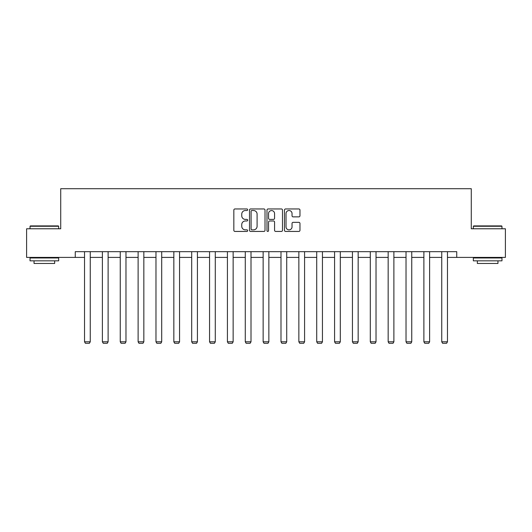 <?xml version="1.0" encoding="UTF-8"?>
<svg xmlns="http://www.w3.org/2000/svg" width="532" height="532" viewBox="0 0 532 532"><rect width="100%" height="100%" fill="white"/><g stroke="black" fill="none" stroke-linecap="round" stroke-linejoin="round"><path stroke-width="0.8" d="M247.679 209.741A0.785 0.785 0 0 0 246.895 208.956L234.958 208.956A1.124 1.124 0 0 0 233.834 210.08L233.834 230.309A1.124 1.124 0 0 0 234.958 231.433L246.895 231.433A0.785 0.785 0 0 0 247.679 230.642A0.785 0.785 0 0 0 246.895 229.857L245.352 229.857A3.598 3.598 0 0 1 241.754 226.26L241.754 224.577A3.598 3.598 0 0 1 245.352 220.98L246.895 220.98A0.785 0.785 0 0 0 247.679 220.195A0.785 0.785 0 0 0 246.895 219.403L245.352 219.403A3.598 3.598 0 0 1 241.754 215.812L241.754 214.123A3.598 3.598 0 0 1 245.352 210.526L246.895 210.526A0.785 0.785 0 0 0 247.679 209.741M298.844 216.876A1.124 1.124 0 0 0 299.968 215.753L299.968 210.08A1.124 1.124 0 0 0 298.844 208.956L285.584 208.956A1.124 1.124 0 0 0 284.46 210.08L284.46 230.309A1.124 1.124 0 0 0 285.584 231.433L298.844 231.433A1.124 1.124 0 0 0 299.968 230.309L299.968 223.453A1.124 1.124 0 0 0 298.844 222.329L293.165 222.329A1.124 1.124 0 0 0 292.041 223.453L292.041 226.851A3.006 3.006 0 0 1 289.036 229.857A3.006 3.006 0 0 1 286.03 226.851L286.03 213.532A3.006 3.006 0 0 1 289.036 210.526A3.006 3.006 0 0 1 292.041 213.532L292.041 215.753A1.124 1.124 0 0 0 293.165 216.876L298.844 216.876M75.258 257.402L26.6 257.402L26.6 228.78L60.721 228.78L60.721 188.707L471.279 188.707L471.279 228.78L505.4 228.78L505.4 257.402L456.742 257.402L456.742 251.676L75.258 251.676L75.258 257.402L84.535 257.402M265.016 210.08A1.124 1.124 0 0 0 263.892 208.956L250.632 208.956A1.124 1.124 0 0 0 249.508 210.08L249.508 230.309A1.124 1.124 0 0 0 250.632 231.433L263.892 231.433A1.124 1.124 0 0 0 265.016 230.309L265.016 210.08M268.108 208.956L281.368 208.956A1.124 1.124 0 0 1 282.492 210.08L282.492 230.309A1.124 1.124 0 0 1 281.368 231.433L275.696 231.433A1.124 1.124 0 0 1 274.572 230.309L274.572 222.103A1.124 1.124 0 0 0 273.448 220.98L269.677 220.98A1.124 1.124 0 0 0 268.554 222.103L268.554 230.642A0.785 0.785 0 0 1 267.769 231.433A0.785 0.785 0 0 1 266.984 230.642L266.984 210.08A1.124 1.124 0 0 1 268.108 208.956M90.254 257.402L102.39 257.402M108.116 257.402L120.252 257.402M125.978 257.402L138.114 257.402M143.84 257.402L155.976 257.402M161.701 257.402L173.838 257.402M179.557 257.402L191.693 257.402M197.419 257.402L209.555 257.402M215.28 257.402L227.417 257.402M233.142 257.402L245.279 257.402M251.004 257.402L263.141 257.402M268.86 257.402L280.996 257.402M286.721 257.402L298.858 257.402M304.583 257.402L316.72 257.402M322.445 257.402L334.581 257.402M340.307 257.402L352.443 257.402M358.162 257.402L370.299 257.402M376.024 257.402L388.161 257.402M393.886 257.402L406.022 257.402M411.748 257.402L423.884 257.402M429.61 257.402L441.746 257.402M447.465 257.402L456.742 257.402M251.869 210.526A0.785 0.785 0 0 0 251.084 211.317L251.084 229.073A0.785 0.785 0 0 0 251.869 229.857L253.498 229.857A3.598 3.598 0 0 0 257.096 226.26L257.096 214.123A3.598 3.598 0 0 0 253.498 210.526L251.869 210.526M274.572 213.591A3.006 3.006 0 0 0 271.566 210.586A3.006 3.006 0 0 0 268.554 213.591L268.554 218.28A1.124 1.124 0 0 0 269.677 219.403L273.448 219.403A1.124 1.124 0 0 0 274.572 218.28L274.572 213.591M90.254 251.676L90.254 341.803L84.535 341.803L84.535 251.676M90.254 341.803L89.396 343.293L85.393 343.293L84.535 341.803M30.377 225.914L58.314 225.914L58.66 226.26L30.031 226.26L30.377 225.914M44.349 260.84L30.031 260.84L30.031 257.973L58.66 257.973L58.66 260.84L44.349 260.84M54.65 260.84L54.65 263.473L34.041 263.473L34.041 260.84M473.686 225.914L501.623 225.914L501.969 226.26L473.34 226.26L473.686 225.914M487.651 260.84L473.34 260.84L473.34 257.973L501.969 257.973L501.969 260.84L487.651 260.84M497.959 260.84L497.959 263.473L477.35 263.473L477.35 260.84M108.116 251.676L108.116 341.803L102.39 341.803L102.39 251.676M108.116 341.803L107.258 343.293L103.255 343.293L102.39 341.803M125.978 251.676L125.978 341.803L120.252 341.803L120.252 251.676M125.978 341.803L125.12 343.293L121.11 343.293L120.252 341.803M143.84 251.676L143.84 341.803L138.114 341.803L138.114 251.676M143.84 341.803L142.982 343.293L138.972 343.293L138.114 341.803M161.701 251.676L161.701 341.803L155.976 341.803L155.976 251.676M161.701 341.803L160.844 343.293L156.834 343.293L155.976 341.803M179.557 251.676L179.557 341.803L173.838 341.803L173.838 251.676M179.557 341.803L178.699 343.293L174.696 343.293L173.838 341.803M197.419 251.676L197.419 341.803L191.693 341.803L191.693 251.676M197.419 341.803L196.561 343.293L192.557 343.293L191.693 341.803M215.28 251.676L215.28 341.803L209.555 341.803L209.555 251.676M215.28 341.803L214.423 343.293L210.413 343.293L209.555 341.803M233.142 251.676L233.142 341.803L227.417 341.803L227.417 251.676M233.142 341.803L232.285 343.293L228.275 343.293L227.417 341.803M251.004 251.676L251.004 341.803L245.279 341.803L245.279 251.676M251.004 341.803L250.14 343.293L246.136 343.293L245.279 341.803M268.86 251.676L268.86 341.803L263.141 341.803L263.141 251.676M268.86 341.803L268.002 343.293L263.998 343.293L263.141 341.803M286.721 251.676L286.721 341.803L280.996 341.803L280.996 251.676M286.721 341.803L285.864 343.293L281.86 343.293L280.996 341.803M304.583 251.676L304.583 341.803L298.858 341.803L298.858 251.676M304.583 341.803L303.725 343.293L299.716 343.293L298.858 341.803M322.445 251.676L322.445 341.803L316.72 341.803L316.72 251.676M322.445 341.803L321.587 343.293L317.577 343.293L316.72 341.803M340.307 251.676L340.307 341.803L334.581 341.803L334.581 251.676M340.307 341.803L339.443 343.293L335.439 343.293L334.581 341.803M358.162 251.676L358.162 341.803L352.443 341.803L352.443 251.676M358.162 341.803L357.304 343.293L353.301 343.293L352.443 341.803M376.024 251.676L376.024 341.803L370.299 341.803L370.299 251.676M376.024 341.803L375.166 343.293L371.156 343.293L370.299 341.803M393.886 251.676L393.886 341.803L388.161 341.803L388.161 251.676M393.886 341.803L393.028 343.293L389.018 343.293L388.161 341.803M411.748 251.676L411.748 341.803L406.022 341.803L406.022 251.676M411.748 341.803L410.89 343.293L406.88 343.293L406.022 341.803M429.61 251.676L429.61 341.803L423.884 341.803L423.884 251.676M429.61 341.803L428.745 343.293L424.742 343.293L423.884 341.803M447.465 251.676L447.465 341.803L441.746 341.803L441.746 251.676M447.465 341.803L446.607 343.293L442.604 343.293L441.746 341.803M30.031 228.78L30.031 226.26M36.562 257.973L36.562 257.402M52.129 257.973L52.129 257.402M58.66 228.78L58.66 226.26M473.34 228.78L473.34 226.26M479.871 257.973L479.871 257.402M495.438 257.973L495.438 257.402M501.969 228.78L501.969 226.26"/></g></svg>
